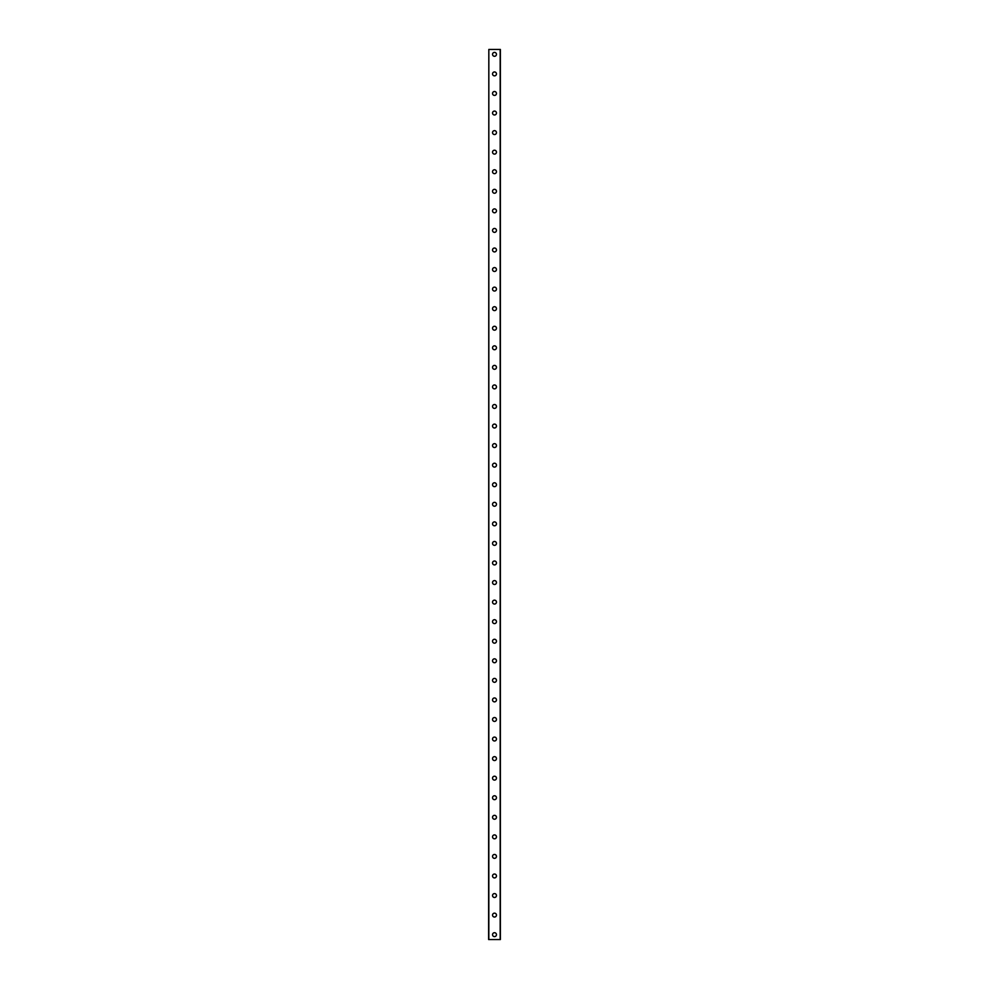 <?xml version="1.0" encoding="UTF-8"?>
<svg xmlns="http://www.w3.org/2000/svg" width="989" height="989" viewBox="0 0 989 989"><rect width="100%" height="100%" fill="white"/><g stroke="black" fill="none" stroke-linecap="round" stroke-linejoin="round"><path stroke-width="1.48" d="M492.547 934.654A1.953 1.953 0 0 1 494.5 932.701A1.953 1.953 0 0 1 496.453 934.654A1.953 1.953 0 0 1 494.5 936.62A1.953 1.953 0 0 1 492.547 934.654M492.547 915.097A1.953 1.953 0 0 1 494.5 913.144A1.953 1.953 0 0 1 496.453 915.097A1.953 1.953 0 0 1 494.5 917.05A1.953 1.953 0 0 1 492.547 915.097M492.547 895.539A1.953 1.953 0 0 1 494.5 893.574A1.953 1.953 0 0 1 496.453 895.539A1.953 1.953 0 0 1 494.5 897.493A1.953 1.953 0 0 1 492.547 895.539M492.547 875.97A1.953 1.953 0 0 1 494.5 874.016A1.953 1.953 0 0 1 496.453 875.97A1.953 1.953 0 0 1 494.5 877.923A1.953 1.953 0 0 1 492.547 875.97M492.547 856.412A1.953 1.953 0 0 1 494.5 854.447A1.953 1.953 0 0 1 496.453 856.412A1.953 1.953 0 0 1 494.5 858.365A1.953 1.953 0 0 1 492.547 856.412M492.547 836.842A1.953 1.953 0 0 1 494.5 834.889A1.953 1.953 0 0 1 496.453 836.842A1.953 1.953 0 0 1 494.5 838.808A1.953 1.953 0 0 1 492.547 836.842M492.547 817.285A1.953 1.953 0 0 1 494.5 815.332A1.953 1.953 0 0 1 496.453 817.285A1.953 1.953 0 0 1 494.5 819.238A1.953 1.953 0 0 1 492.547 817.285M492.547 797.715A1.953 1.953 0 0 1 494.5 795.762A1.953 1.953 0 0 1 496.453 797.715A1.953 1.953 0 0 1 494.5 799.681A1.953 1.953 0 0 1 492.547 797.715M492.547 778.158A1.953 1.953 0 0 1 494.5 776.204A1.953 1.953 0 0 1 496.453 778.158A1.953 1.953 0 0 1 494.5 780.111A1.953 1.953 0 0 1 492.547 778.158M492.547 758.6A1.953 1.953 0 0 1 494.5 756.634A1.953 1.953 0 0 1 496.453 758.6A1.953 1.953 0 0 1 494.5 760.553A1.953 1.953 0 0 1 492.547 758.6M492.547 739.03A1.953 1.953 0 0 1 494.5 737.077A1.953 1.953 0 0 1 496.453 739.03A1.953 1.953 0 0 1 494.5 740.984A1.953 1.953 0 0 1 492.547 739.03M492.547 719.473A1.953 1.953 0 0 1 494.5 717.519A1.953 1.953 0 0 1 496.453 719.473A1.953 1.953 0 0 1 494.5 721.426A1.953 1.953 0 0 1 492.547 719.473M492.547 699.903A1.953 1.953 0 0 1 494.5 697.95A1.953 1.953 0 0 1 496.453 699.903A1.953 1.953 0 0 1 494.5 701.869A1.953 1.953 0 0 1 492.547 699.903M492.547 680.345A1.953 1.953 0 0 1 494.5 678.392A1.953 1.953 0 0 1 496.453 680.345A1.953 1.953 0 0 1 494.5 682.299A1.953 1.953 0 0 1 492.547 680.345M492.547 660.788A1.953 1.953 0 0 1 494.5 658.822A1.953 1.953 0 0 1 496.453 660.788A1.953 1.953 0 0 1 494.5 662.741A1.953 1.953 0 0 1 492.547 660.788M492.547 641.218A1.953 1.953 0 0 1 494.5 639.265A1.953 1.953 0 0 1 496.453 641.218A1.953 1.953 0 0 1 494.5 643.171A1.953 1.953 0 0 1 492.547 641.218M492.547 621.661A1.953 1.953 0 0 1 494.5 619.695A1.953 1.953 0 0 1 496.453 621.661A1.953 1.953 0 0 1 494.5 623.614A1.953 1.953 0 0 1 492.547 621.661M492.547 602.091A1.953 1.953 0 0 1 494.5 600.138A1.953 1.953 0 0 1 496.453 602.091A1.953 1.953 0 0 1 494.5 604.056A1.953 1.953 0 0 1 492.547 602.091M492.547 582.533A1.953 1.953 0 0 1 494.5 580.58A1.953 1.953 0 0 1 496.453 582.533A1.953 1.953 0 0 1 494.5 584.487A1.953 1.953 0 0 1 492.547 582.533M492.547 562.964A1.953 1.953 0 0 1 494.5 561.01A1.953 1.953 0 0 1 496.453 562.964A1.953 1.953 0 0 1 494.5 564.929A1.953 1.953 0 0 1 492.547 562.964M492.547 543.406A1.953 1.953 0 0 1 494.5 541.453A1.953 1.953 0 0 1 496.453 543.406A1.953 1.953 0 0 1 494.5 545.359A1.953 1.953 0 0 1 492.547 543.406M492.547 523.849A1.953 1.953 0 0 1 494.5 521.883A1.953 1.953 0 0 1 496.453 523.849A1.953 1.953 0 0 1 494.5 525.802A1.953 1.953 0 0 1 492.547 523.849M492.547 504.279A1.953 1.953 0 0 1 494.5 502.325A1.953 1.953 0 0 1 496.453 504.279A1.953 1.953 0 0 1 494.5 506.232A1.953 1.953 0 0 1 492.547 504.279M492.547 484.721A1.953 1.953 0 0 1 494.5 482.768A1.953 1.953 0 0 1 496.453 484.721A1.953 1.953 0 0 1 494.5 486.675A1.953 1.953 0 0 1 492.547 484.721M492.547 465.151A1.953 1.953 0 0 1 494.5 463.198A1.953 1.953 0 0 1 496.453 465.151A1.953 1.953 0 0 1 494.5 467.117A1.953 1.953 0 0 1 492.547 465.151M492.547 445.594A1.953 1.953 0 0 1 494.5 443.641A1.953 1.953 0 0 1 496.453 445.594A1.953 1.953 0 0 1 494.5 447.547A1.953 1.953 0 0 1 492.547 445.594M492.547 426.036A1.953 1.953 0 0 1 494.5 424.071A1.953 1.953 0 0 1 496.453 426.036A1.953 1.953 0 0 1 494.5 427.99A1.953 1.953 0 0 1 492.547 426.036M492.547 406.467A1.953 1.953 0 0 1 494.5 404.513A1.953 1.953 0 0 1 496.453 406.467A1.953 1.953 0 0 1 494.5 408.42A1.953 1.953 0 0 1 492.547 406.467M492.547 386.909A1.953 1.953 0 0 1 494.5 384.944A1.953 1.953 0 0 1 496.453 386.909A1.953 1.953 0 0 1 494.5 388.862A1.953 1.953 0 0 1 492.547 386.909M492.547 367.339A1.953 1.953 0 0 1 494.5 365.386A1.953 1.953 0 0 1 496.453 367.339A1.953 1.953 0 0 1 494.5 369.305A1.953 1.953 0 0 1 492.547 367.339M492.547 347.782A1.953 1.953 0 0 1 494.5 345.829A1.953 1.953 0 0 1 496.453 347.782A1.953 1.953 0 0 1 494.5 349.735A1.953 1.953 0 0 1 492.547 347.782M492.547 328.212A1.953 1.953 0 0 1 494.5 326.259A1.953 1.953 0 0 1 496.453 328.212A1.953 1.953 0 0 1 494.5 330.178A1.953 1.953 0 0 1 492.547 328.212M492.547 308.655A1.953 1.953 0 0 1 494.5 306.701A1.953 1.953 0 0 1 496.453 308.655A1.953 1.953 0 0 1 494.5 310.608A1.953 1.953 0 0 1 492.547 308.655M492.547 289.097A1.953 1.953 0 0 1 494.5 287.131A1.953 1.953 0 0 1 496.453 289.097A1.953 1.953 0 0 1 494.5 291.05A1.953 1.953 0 0 1 492.547 289.097M492.547 269.527A1.953 1.953 0 0 1 494.5 267.574A1.953 1.953 0 0 1 496.453 269.527A1.953 1.953 0 0 1 494.5 271.481A1.953 1.953 0 0 1 492.547 269.527M492.547 249.97A1.953 1.953 0 0 1 494.5 248.016A1.953 1.953 0 0 1 496.453 249.97A1.953 1.953 0 0 1 494.5 251.923A1.953 1.953 0 0 1 492.547 249.97M492.547 230.4A1.953 1.953 0 0 1 494.5 228.447A1.953 1.953 0 0 1 496.453 230.4A1.953 1.953 0 0 1 494.5 232.366A1.953 1.953 0 0 1 492.547 230.4M492.547 210.842A1.953 1.953 0 0 1 494.5 208.889A1.953 1.953 0 0 1 496.453 210.842A1.953 1.953 0 0 1 494.5 212.796A1.953 1.953 0 0 1 492.547 210.842M492.547 191.285A1.953 1.953 0 0 1 494.5 189.319A1.953 1.953 0 0 1 496.453 191.285A1.953 1.953 0 0 1 494.5 193.238A1.953 1.953 0 0 1 492.547 191.285M492.547 171.715A1.953 1.953 0 0 1 494.5 169.762A1.953 1.953 0 0 1 496.453 171.715A1.953 1.953 0 0 1 494.5 173.668A1.953 1.953 0 0 1 492.547 171.715M492.547 152.158A1.953 1.953 0 0 1 494.5 150.192A1.953 1.953 0 0 1 496.453 152.158A1.953 1.953 0 0 1 494.5 154.111A1.953 1.953 0 0 1 492.547 152.158M492.547 132.588A1.953 1.953 0 0 1 494.5 130.635A1.953 1.953 0 0 1 496.453 132.588A1.953 1.953 0 0 1 494.5 134.553A1.953 1.953 0 0 1 492.547 132.588M492.547 113.03A1.953 1.953 0 0 1 494.5 111.077A1.953 1.953 0 0 1 496.453 113.03A1.953 1.953 0 0 1 494.5 114.984A1.953 1.953 0 0 1 492.547 113.03M492.547 93.46A1.953 1.953 0 0 1 494.5 91.507A1.953 1.953 0 0 1 496.453 93.46A1.953 1.953 0 0 1 494.5 95.426A1.953 1.953 0 0 1 492.547 93.46M492.547 73.903A1.953 1.953 0 0 1 494.5 71.95A1.953 1.953 0 0 1 496.453 73.903A1.953 1.953 0 0 1 494.5 75.856A1.953 1.953 0 0 1 492.547 73.903M492.547 54.346A1.953 1.953 0 0 1 494.5 52.38A1.953 1.953 0 0 1 496.453 54.346A1.953 1.953 0 0 1 494.5 56.299A1.953 1.953 0 0 1 492.547 54.346M488.826 49.45L488.628 939.55L500.372 939.55L500.372 49.45L488.826 49.45L488.826 939.55M500.174 49.45L500.174 939.55"/></g></svg>
